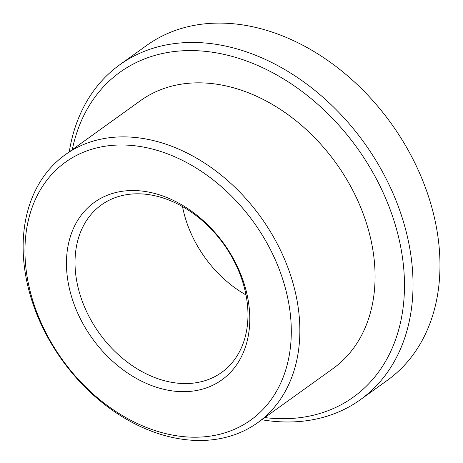 <?xml version="1.0" encoding="UTF-8"?>
<svg xmlns="http://www.w3.org/2000/svg" width="463" height="463" viewBox="0 0 463 463"><rect width="100%" height="100%" fill="white"/><g stroke="black" fill="none" stroke-linecap="round" stroke-linejoin="round"><path stroke-width="0.69" d="M182.509 206.585A103.099 76.493 -125.7 0 0 246.009 294.966M155.493 195.89A103.099 76.493 -125.7 0 0 101.339 204.959A103.099 76.493 -125.7 0 0 99.371 333.319A103.099 76.493 -125.7 0 0 221.65 372.414A103.099 76.493 -125.7 0 0 240.476 275.462A103.099 76.493 -125.7 0 0 155.493 195.89M151.766 192.741A109.285 81.083 -125.7 0 0 82.113 322.121A109.285 81.083 -125.7 0 0 240.5 358.455A109.285 81.083 -125.7 0 0 151.766 192.741M148.883 148.201A158.768 117.805 -125.7 0 0 47.695 336.167A158.768 117.805 -125.7 0 0 277.8 388.949A158.768 117.805 -125.7 0 0 148.883 148.201M151.893 140.214A164.955 122.394 -125.7 0 0 65.242 154.723A164.955 122.394 -125.7 0 0 62.1 360.104A164.955 122.394 -125.7 0 0 257.746 422.65A164.955 122.394 -125.7 0 0 287.864 267.527A164.955 122.394 -125.7 0 0 151.893 140.214M257.746 422.65L332.966 368.606A164.955 122.394 -125.7 0 0 363.085 213.484A164.955 122.394 -125.7 0 0 227.113 86.17A164.955 122.394 -125.7 0 0 140.463 100.679L65.242 154.723M264.813 417.574A200.01 148.403 -125.7 0 0 403.296 264.089A200.01 148.403 -125.7 0 0 225.07 54.622A200.01 148.403 -125.7 0 0 72.303 149.647M261.786 419.75A206.197 152.993 -125.7 0 0 360.393 399.679A206.197 152.993 -125.7 0 0 398.047 205.775A206.197 152.993 -125.7 0 0 228.08 46.63A206.197 152.993 -125.7 0 0 119.767 64.768A206.197 152.993 -125.7 0 0 69.282 151.823M360.393 399.679L387.34 380.32A206.197 152.993 -125.7 0 0 424.988 186.415A206.197 152.993 -125.7 0 0 255.02 27.271A206.197 152.993 -125.7 0 0 146.707 45.409L119.767 64.768"/></g></svg>
